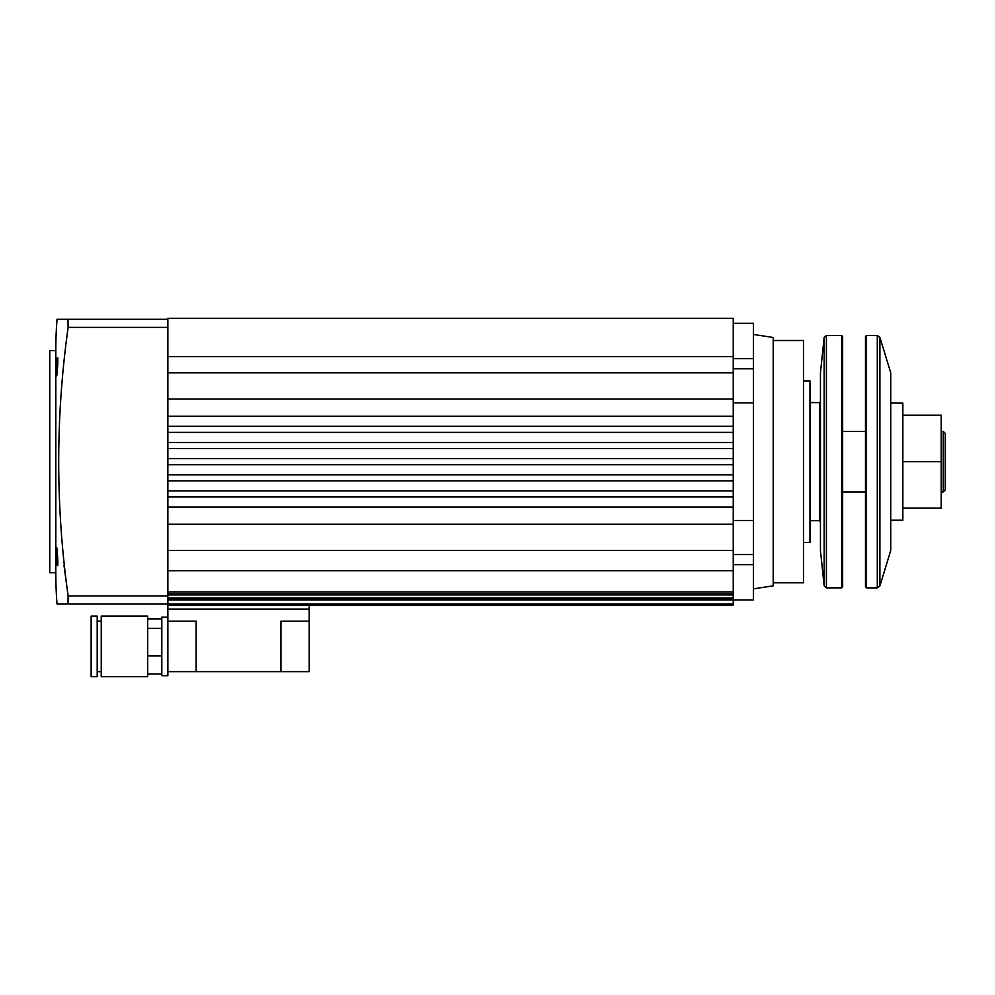 <?xml version="1.0" encoding="UTF-8"?>
<svg xmlns="http://www.w3.org/2000/svg" width="995" height="995" viewBox="0 0 995 995"><rect width="100%" height="100%" fill="white"/><g stroke="black" fill="none" stroke-linecap="round" stroke-linejoin="round"><path stroke-width="1.49" d="M167.869 318.3L733.24 318.3L733.24 605.022L167.869 605.022L167.869 604.015L57.026 604.015A403.833 403.833 0 0 1 55.807 572.71L49.75 572.71L49.75 350.601L55.807 350.601A403.833 403.833 0 0 1 57.026 319.308L167.869 319.308L167.869 327.38L68.133 327.38C55.571 417.029 55.571 506.542 68.133 595.93L64.028 565.645M733.24 570.695L167.869 570.695L167.869 550.509L733.24 550.509M733.24 524.253L167.869 524.253L167.869 507.089L733.24 507.089M733.24 416.233L167.869 416.233L167.869 399.07L733.24 399.07M733.24 372.814L167.869 372.814L167.869 356.658L733.24 356.658M733.24 426.32L167.869 426.32M733.24 432.377L167.869 432.377M733.24 442.476L167.869 442.476M733.24 448.534L167.869 448.534M733.24 458.633L167.869 458.633M733.24 464.69L167.869 464.69M733.24 474.789L167.869 474.789M733.24 480.846L167.869 480.846M733.24 490.933L167.869 490.933M733.24 496.99L167.869 496.99M733.24 591.901L167.869 591.901M733.24 593.915L167.869 593.915M733.24 598.965L167.869 598.965M733.24 605.022L167.869 605.022L167.869 609.064L309.209 609.064L167.869 609.064L167.869 621.178L196.139 621.178L196.139 671.65L167.869 671.65L167.869 621.178M803.5 542.424L809.967 542.424L809.967 380.898L803.5 380.898M773.214 582.809L803.5 582.809L803.5 340.514L773.214 340.514M753.426 588.866L773.214 585.844L773.214 337.479L753.426 334.457M733.24 358.685L753.426 358.685L753.426 323.35L733.24 323.35M167.869 599.973L753.426 599.973L753.426 564.638L733.24 564.638M733.24 520.472L753.426 520.472L753.426 564.638M753.426 520.472L753.426 402.851L733.24 402.851M753.426 358.685L753.426 402.851M56.665 558.742L56.703 559.364M56.64 364.966L56.553 366.757M56.479 368.747L56.454 370.028M56.441 370.227L56.416 371.769M56.416 373.386L56.429 374.307M56.429 374.381L56.603 375.849C56.043 376.396 56.765 357.093 57.548 357.678C58.394 357.118 57.125 376.408 56.603 375.849M56.603 547.474C57.125 546.902 58.394 566.192 57.548 565.645C56.765 566.23 56.043 546.927 56.603 547.474L56.603 547.474M67.946 604.015L68.133 595.93L167.869 595.93L167.869 327.38M68.133 327.38L67.946 319.308M55.807 572.71L55.807 350.601M167.869 595.93L167.869 604.015L733.24 604.015M280.951 671.65L309.209 671.65L309.209 621.178L280.951 621.178L280.951 671.65L196.139 671.65M309.209 621.178L309.209 605.022M167.869 617.136L161.812 617.136L161.812 675.692L167.869 675.692L167.869 671.65M147.683 616.129L147.683 676.7L101.241 676.7L101.241 616.129L147.683 616.129M97.199 616.129L97.199 676.7L91.142 676.7L91.142 616.129L97.199 616.129M161.812 618.878L147.683 618.878M161.812 628.342L147.683 628.342M161.812 655.879L147.683 655.879M161.812 673.951L147.683 673.951M943.235 431.37L945.25 433.397L945.25 489.926L943.235 491.953L943.235 431.37L941.208 431.37M824.158 337.467L824.158 585.856L820.452 550.509L820.452 372.814L824.158 337.467L826.397 335.464L841.646 335.464L841.646 587.858L826.397 587.858L826.397 335.464M841.646 587.858L842.653 586.851L842.653 336.472L841.646 335.464M842.653 545.459L842.653 586.465M842.653 545.198L842.653 336.857M877.291 587.858L877.291 335.464L866.508 335.464L866.508 587.858L877.291 587.858L879.903 585.931L879.903 337.392L877.291 335.464M866.508 587.858L865.488 586.851L865.488 336.472L866.508 335.464M879.903 585.931L890.736 550.509L890.736 372.814L879.903 337.392M890.736 403.099L902.851 403.099L902.851 520.211L890.736 520.211M902.851 415.213L941.208 415.213L941.208 461.655L902.851 461.655M941.208 461.655L941.208 508.097L902.851 508.097M733.24 594.923L167.869 594.923M733.24 597.958L167.869 597.958M733.24 554.538L753.426 554.538M753.426 368.784L733.24 368.784M809.967 520.721L819.432 520.721L819.432 402.602L820.452 401.594M101.241 621.178L97.199 621.178M101.241 671.65L97.199 671.65M943.235 491.953L941.208 491.953M865.488 491.953L842.653 491.953M820.452 491.953L819.432 491.953M865.488 431.37L842.653 431.37M820.452 431.37L819.432 431.37M824.158 585.856L826.397 587.858M819.432 520.721L820.452 521.728M809.967 402.602L819.432 402.602"/></g></svg>
